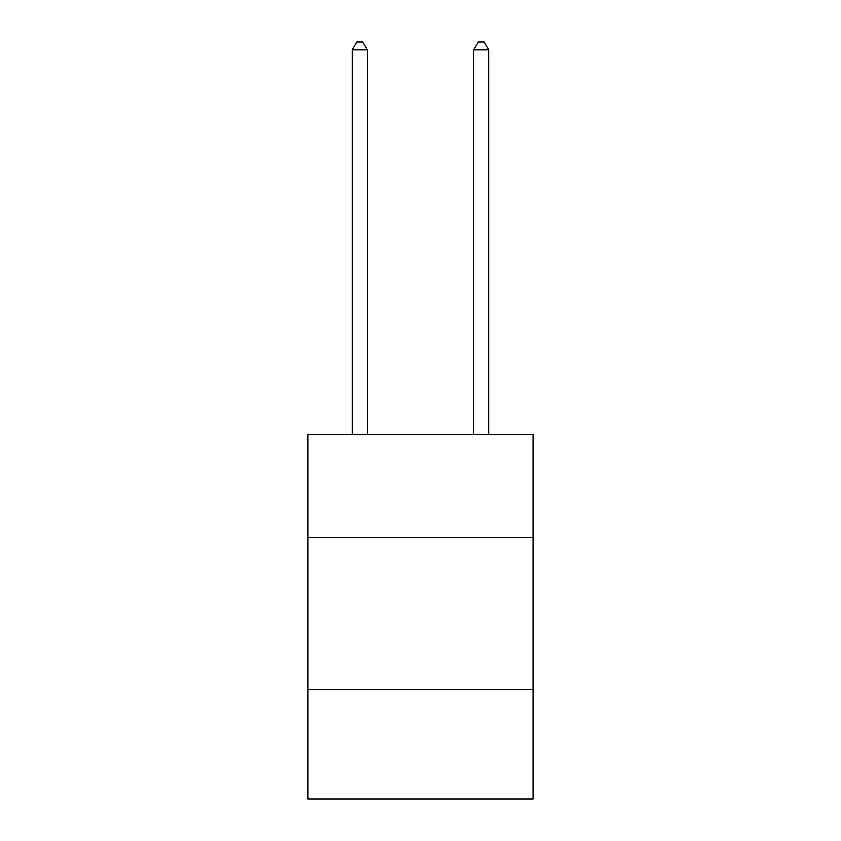 <?xml version="1.0" encoding="UTF-8"?>
<svg xmlns="http://www.w3.org/2000/svg" width="841" height="841" viewBox="0 0 841 841"><rect width="100%" height="100%" fill="white"/><g stroke="black" fill="none" stroke-linecap="round" stroke-linejoin="round"><path stroke-width="1.26" d="M532.952 537.578L532.952 434.24L308.048 434.24L308.048 537.578L532.952 537.578L532.952 798.95L308.048 798.95L308.048 537.578M532.952 689.536L308.048 689.536M367.317 434.24L367.317 49.955L352.116 49.955L352.116 434.24M352.116 49.955L356.679 42.05L362.755 42.05L367.317 49.955M488.884 434.24L488.884 49.955L473.683 49.955L473.683 434.24M473.683 49.955L478.245 42.05L484.321 42.05L488.884 49.955"/></g></svg>
